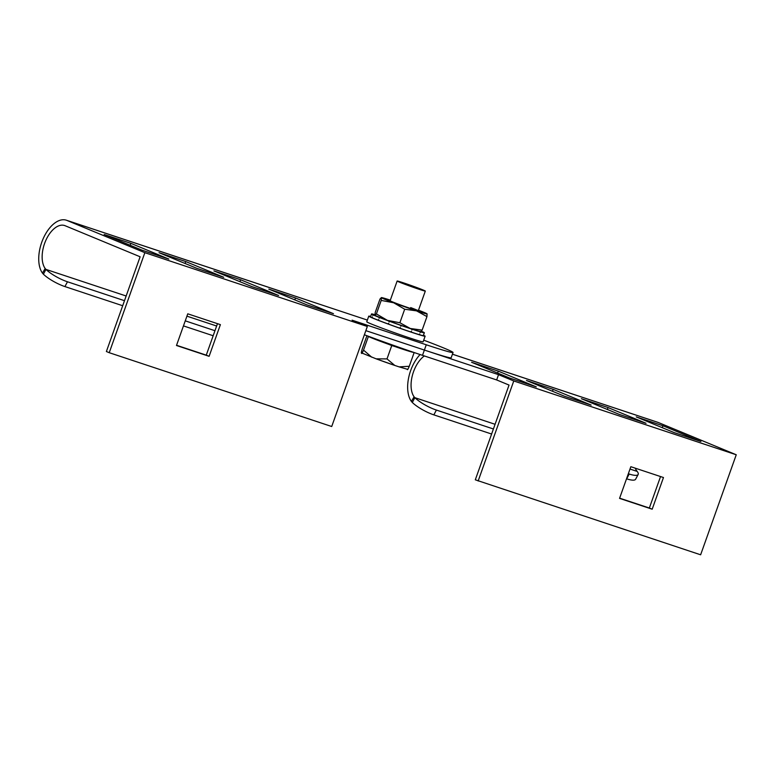 <?xml version="1.0" encoding="UTF-8"?>
<svg xmlns="http://www.w3.org/2000/svg" width="775" height="775" viewBox="0 0 775 775"><rect width="100%" height="100%" fill="white"/><g stroke="black" fill="none" stroke-linecap="round" stroke-linejoin="round"><path stroke-width="1.16" d="M423.712 340.157A61.68 2.044 -160.4 0 1 443.881 348.043A61.68 2.044 -160.4 0 1 453.046 352.499L451.166 357.779A61.68 2.044 -160.4 0 1 424.38 350.058L365.848 330.644M453.046 352.499A61.68 2.044 -160.4 0 1 426.26 344.778L352.102 320.182L367.331 326.488L144.857 252.679L66.96 220.429A29.905 16.411 -71.6 0 0 66.35 220.207A29.905 16.411 -71.6 0 0 43.39 238.216A29.905 16.411 -71.6 0 0 42.46 273.11L45.173 268.508L45.948 269.4L43.4 274.195A18.697 4.64 28 0 0 64.926 286.576L122.692 305.738M66.35 220.207L288.833 294.006A29.905 16.411 108.4 0 1 289.443 294.238L363.601 318.835A61.68 2.044 -160.4 0 1 367.36 320.094M240.618 279.756L278.593 295.478L251.894 286.624L213.919 270.901L240.618 279.756L239.94 281.674M130.859 243.35L168.843 259.073L142.145 250.218L104.17 234.496L130.859 243.35L130.181 245.268M185.738 261.553L223.713 277.276L197.024 268.421L159.04 252.698L185.738 261.553L185.06 263.471M295.498 297.968L333.473 313.691L306.774 304.827L268.799 289.104L295.498 297.968L294.82 299.877M187.763 313.817L220.391 324.638L209.114 356.316L176.477 345.495L187.763 313.817M367.331 326.488L331.719 426.512L109.236 352.702L144.857 252.679M109.236 352.702L106.388 351.521L140.12 256.777L65.081 225.709A24.296 13.33 -71.6 0 0 64.587 225.525A24.296 13.33 -71.6 0 0 45.928 240.163A24.296 13.33 -71.6 0 0 45.173 268.508M217.465 323.669L206.266 355.144L176.555 345.282M209.114 356.316L206.266 355.144M42.46 273.11L43.4 274.195M183.462 325.897L213.164 335.749M126.16 296.002L45.948 269.4A18.697 4.64 28 0 0 67.473 281.78L124.484 300.69M185.254 320.85L214.966 330.712M364.386 334.771A61.68 2.044 19.6 0 0 422.501 355.338L496.659 379.944L509.039 385.068L475.308 479.812L700.629 554.793L736.25 454.77L513.767 380.961L478.156 480.994M619.632 498.17L649.343 508.022L660.542 476.557M630.84 466.705L619.554 498.383L652.192 509.204L663.468 477.526L630.84 466.705M649.343 508.022L652.192 509.204M496.659 379.944L498.538 374.664L513.767 380.961M426.26 344.778L424.38 350.058L498.538 374.664M509.572 378.006L536.271 386.87L498.296 371.147L471.597 362.283L509.572 378.006M497.618 373.056L498.296 371.147M619.332 414.422L646.03 423.276L608.055 407.553L581.357 398.699L619.332 414.422M607.377 409.471L608.055 407.553M674.211 432.624L700.91 441.479L662.935 425.756L636.236 416.902L674.211 432.624M662.247 427.674L662.935 425.756M564.452 396.219L591.151 405.073L553.176 389.35L526.477 380.496L564.452 396.219M552.498 391.259L553.176 389.35M452.435 354.214L658.363 422.52L736.25 454.77M493.404 428.982L436.393 410.072A18.697 4.64 -152 0 1 414.867 397.682L412.319 402.477L411.38 401.392A29.905 16.411 108.4 0 1 420.098 354.543M495.08 424.293L414.867 397.682L414.092 396.8L411.38 401.392M414.092 396.8A24.296 13.33 108.4 0 1 412.281 375.836A24.296 13.33 108.4 0 1 424.332 355.948M635.2 468.148A24.296 13.33 -71.6 0 0 636.575 470.599L637.195 471.433A18.697 4.64 -152 0 1 638.164 474.465A18.697 4.64 -152 0 1 629.213 474.029L628.331 473.738M658.363 422.52A29.905 16.411 -71.6 0 0 657.752 422.298L452.445 354.185M638.164 474.465L635.607 479.26A18.697 4.64 -152 0 1 626.655 478.824L626.539 478.785M491.612 434.029L433.845 414.867A18.697 4.64 -152 0 1 412.319 402.477M397.149 281.073A14.957 0.494 19.6 0 0 411.467 286.663A14.957 0.494 19.6 0 0 425.31 291.071A14.957 0.494 19.6 0 0 425.301 291.032A14.957 0.494 19.6 0 0 410.983 285.442A14.957 0.494 19.6 0 0 397.139 281.034A14.957 0.494 19.6 0 0 397.149 281.073M413.433 352.296A24.296 0.804 -160.4 0 1 402.884 349.244A24.296 0.804 -160.4 0 1 380.012 341.155A24.296 0.804 -160.4 0 1 367.67 336.04A24.296 0.804 -160.4 0 1 367.65 335.992M413.472 352.305L391.753 345.553L386.996 358.903L394.795 365.442L399.106 366.875L409.268 366.284C407.902 369.491 407.282 370.431 407.398 369.123M367.612 335.972L391.753 345.553M414.015 352.945L409.268 366.284M366.933 335.72L362.312 348.682C361.266 352.238 361.043 353.652 361.663 352.925C361.547 354.243 362.167 353.303 363.523 350.097L368.28 336.757M386.996 358.903L376.137 358.835L361.663 352.925M371.748 357.198L363.523 350.097M423.47 335.255A29.905 0.988 -160.4 0 1 425.117 336.214L423.111 341.843A29.905 0.988 -160.4 0 1 402.69 335.575A29.905 0.988 -160.4 0 1 371.206 323.94A29.905 0.988 -160.4 0 1 366.759 321.78L368.764 316.142A29.905 0.988 -160.4 0 1 370.644 316.442M425.117 336.214A29.905 0.988 -160.4 0 1 404.695 329.947A29.905 0.988 -160.4 0 1 373.211 318.302A29.905 0.988 -160.4 0 1 368.764 316.142M378.433 320.259L377.919 320.104A28.036 0.93 -160.4 0 1 374.693 318.796A28.036 0.93 -160.4 0 1 372.077 317.673L372.329 316.965L371.855 317.566A28.036 0.93 -160.4 0 1 370.528 316.772L371.525 313.952A28.036 0.93 -160.4 0 1 371.671 313.914L375.003 315.115M381.891 318.263L379.421 317.479L379.169 318.186L378.927 317.285A28.036 0.93 -160.4 0 1 375.691 315.977A28.036 0.93 -160.4 0 1 373.085 314.853L372.833 315.561L372.853 314.747A28.036 0.93 -160.4 0 1 371.525 313.952M371.419 314.621L371.748 313.923A28.036 0.93 -160.4 0 1 374.955 314.698M421.222 331.351L423.034 331.971A28.036 0.93 -160.4 0 1 424.351 332.766L423.353 335.585A28.036 0.93 -160.4 0 1 423.208 335.623L423.46 334.916L423.131 335.623A28.036 0.93 -160.4 0 1 419.42 334.693L419.672 333.986L419.043 334.577A28.036 0.93 -160.4 0 1 411.176 332.078L411.428 331.371L410.585 331.874A28.036 0.93 -160.4 0 1 400.113 328.29L400.365 327.583L399.416 328.038A28.036 0.93 -160.4 0 1 388.42 324.086L388.672 323.378L387.762 323.843L388.44 324.028M410.634 331.845L411.176 332.078M399.609 327.951L400.113 328.29M387.762 323.843A28.036 0.93 -160.4 0 1 378.413 320.298L378.665 319.591L377.919 320.104M371.748 313.923L374.993 315.096M372.853 314.747L376.272 315.929M376.398 315.987L373.085 314.853M378.927 317.285L381.62 318.157M390.561 321.548L389.428 321.267L389.176 321.974L388.759 321.024A28.036 0.93 -160.4 0 1 379.421 317.479M388.759 321.024L390.193 321.412M400.694 325.19L400.869 326.178L400.423 325.229A28.036 0.93 -160.4 0 1 389.428 321.267M418.51 310.184A24.296 0.804 -160.4 0 1 427.073 313.856L426.957 316.607L422.142 330.121L410.285 328.474L412.184 329.259L411.932 329.966L411.583 329.055A28.036 0.93 -160.4 0 1 401.121 325.471M411.583 329.055L409.956 328.368M417.425 330.741L420.428 331.874L420.176 332.582L420.05 331.768A28.036 0.93 -160.4 0 1 412.184 329.259M420.05 331.768L417.221 330.683M420.709 331.545L424.216 332.804L423.964 333.512L424.128 332.804A28.036 0.93 -160.4 0 1 420.428 331.874M424.128 332.804L420.67 331.545M421.242 331.332L422.792 331.894M421.348 331.225A28.036 0.93 -160.4 0 1 422.801 331.865M397.139 281.034L390.116 300.748A14.957 0.494 19.6 0 0 397.73 303.926A14.957 0.494 19.6 0 0 418.297 310.775A14.957 0.494 19.6 0 0 410.682 307.597M422.142 330.121L420.806 331.458M420.961 331.506L420.777 331.545A24.296 0.804 -160.4 0 1 410.285 328.474L399.881 322.739L404.686 309.225L416.553 310.872L426.957 316.607M404.686 309.225L393.681 302.773A24.296 0.804 -160.4 0 1 381.339 297.668L380.002 299.005L375.197 312.519L375.071 315.27L376.408 313.933L381.213 300.419L381.368 297.581A24.296 0.804 -160.4 0 1 390.329 300.148M376.408 313.933L387.413 320.375L399.881 322.739M427.073 313.856A24.296 0.804 -160.4 0 1 416.553 310.872A24.296 0.804 -160.4 0 1 393.681 302.773L381.213 300.419M410.285 328.474A24.296 0.804 -160.4 0 1 387.413 320.375A24.296 0.804 -160.4 0 1 375.071 315.27L375.071 315.27M289.443 294.238L66.96 220.429M216.632 326.013L186.93 316.161M67.473 281.78L64.926 286.576M424.38 350.058L422.501 355.338M630.007 469.049L637.195 471.433M433.845 414.867L436.393 410.072M626.655 478.824L629.213 474.029M377.008 359.154A24.296 0.804 19.6 0 0 393.962 365.161M425.31 291.071L418.297 310.775M399.106 366.875L407.669 369.355M376.137 358.835L394.795 365.442"/></g></svg>
